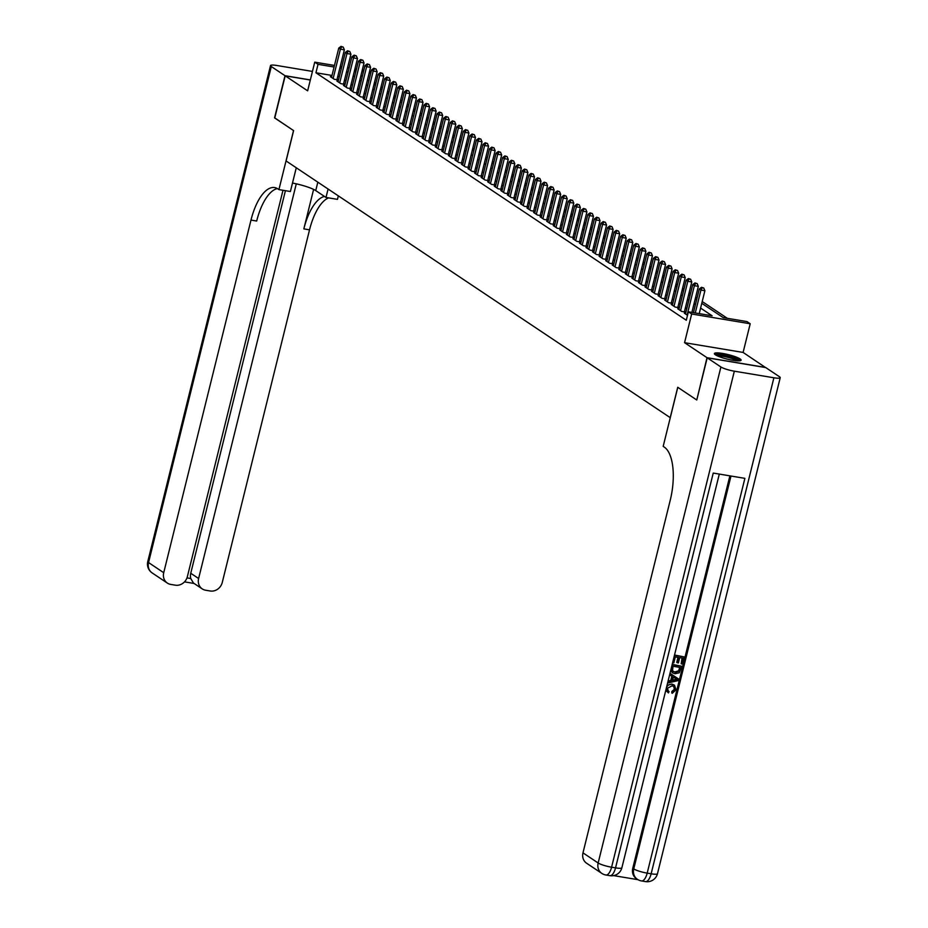 <?xml version="1.0" encoding="UTF-8"?>
<svg xmlns="http://www.w3.org/2000/svg" width="928" height="928" viewBox="0 0 928 928"><rect width="100%" height="100%" fill="white"/><g stroke="black" fill="none" stroke-linecap="round" stroke-linejoin="round"><path stroke-width="1.39" d="M740.103 358.927A13.746 2.297 13.9 0 0 725.429 353.974A13.746 2.297 13.9 0 0 714.409 353.568A13.746 2.297 13.9 0 0 715.418 354.821A13.746 2.297 13.9 0 0 730.092 359.762A13.746 2.297 13.9 0 0 741.112 360.18A13.746 2.297 13.9 0 0 740.103 358.927M701.777 303.305L723.19 317.62L746.924 321.575L750.207 323.768L691.662 314L688.379 311.82L712.112 315.775L700.594 308.073M765.53 367.534L743.108 352.443L750.207 323.768M375.852 83.439L374.483 82.534L376.571 74.101M727.32 318.304L702.218 301.53M697.044 298.074L695.664 297.146M690.49 293.689L689.11 292.761M683.936 289.304L682.556 288.388M677.382 284.931L675.99 284.003M670.816 280.546L669.436 279.63M664.262 276.173L662.882 275.245M657.708 271.788L656.328 270.86M651.154 267.403L649.774 266.487M644.6 263.03L643.22 262.102M638.046 258.645L636.666 257.729M631.492 254.272L630.112 253.344M624.938 249.887L623.558 248.959M618.384 245.502L617.004 244.586M611.83 241.129L610.45 240.201M605.276 236.744L603.884 235.828M598.722 232.371L597.33 231.443M592.157 227.986L590.776 227.07M585.603 223.613L584.222 222.685M579.049 219.228L577.668 218.3M572.495 214.844L571.114 213.927M565.941 210.47L564.56 209.542M559.387 206.086L558.006 205.169M552.833 201.712L551.452 200.784M546.279 197.328L544.898 196.4M539.725 192.943L538.344 192.026M533.171 188.57L531.79 187.642M526.617 184.185L525.225 183.268M520.051 179.812L518.671 178.884M513.497 175.427L512.117 174.499M506.943 171.042L505.563 170.126M500.389 166.669L499.009 165.741M493.835 162.284L492.455 161.368M487.281 157.911L485.901 156.983M480.727 153.526L479.347 152.598M474.173 149.141L472.793 148.225M467.619 144.768L466.239 143.84M461.065 140.383L459.685 139.467M454.511 136.01L453.131 135.082M447.957 131.625L446.565 130.697M441.392 127.24L440.011 126.324M434.838 122.867L433.457 121.939M428.284 118.482L426.903 117.566M421.73 114.109L420.349 113.181M415.176 109.724L413.795 108.796M408.622 105.34L407.241 104.423M402.068 100.966L400.687 100.038M395.514 96.582L394.133 95.665M388.96 92.208L387.579 91.28M382.406 87.824L381.025 86.896M696.789 399.898L707.008 357.686L765.554 367.442M310.323 80.017L285.198 75.829L307.644 90.828L314.743 62.153L334.474 65.436M696.568 399.864L677.73 387.278L670.213 417.646L286.091 160.962L293.608 130.593L274.758 118.007L285.198 75.829M685.606 313.397L684.33 313.188L687.509 315.311M679.052 309.012L677.776 308.804L681.709 311.425L685.664 312.086L684.516 311.321M672.498 304.639L671.211 304.419L675.143 307.052L679.099 307.713L677.962 306.948M665.944 300.254L664.657 300.046L668.589 302.667L672.545 303.328L671.408 302.563M659.39 295.881L658.103 295.661L662.035 298.294L665.991 298.955L664.842 298.178M652.836 291.496L651.549 291.288L655.481 293.909L659.437 294.57L658.288 293.805M646.282 287.112L644.995 286.903L648.927 289.524L652.883 290.186L651.734 289.42M639.728 282.738L638.441 282.518L642.373 285.151L646.329 285.812L645.18 285.047M633.174 278.354L631.887 278.145L635.819 280.766L639.775 281.428L638.626 280.662M626.609 273.98L625.333 273.76L629.265 276.393L633.221 277.054L632.072 276.277M620.055 269.596L618.779 269.387L622.711 272.008L626.667 272.67L625.518 271.904M613.501 265.211L612.225 265.002L616.157 267.635L620.113 268.285L618.964 267.519M606.947 260.838L605.671 260.617L609.603 263.25L613.559 263.912L612.41 263.146M600.393 256.453L599.105 256.244L603.049 258.866L607.005 259.527L605.856 258.761M593.839 252.08L592.551 251.859L596.484 254.492L600.439 255.154L599.302 254.376M587.285 247.695L585.997 247.486L589.93 250.108L593.885 250.769L592.737 250.003M580.731 243.31L579.443 243.101L583.376 245.734L587.331 246.384L586.183 245.618M574.177 238.937L572.889 238.716L576.822 241.35L580.777 242.011L579.629 241.245M567.623 234.552L566.335 234.343L570.268 236.965L574.223 237.626L573.075 236.86M561.069 230.179L559.781 229.958L563.714 232.592L567.669 233.253L566.521 232.476M554.515 225.794L553.227 225.585L557.16 228.207L561.115 228.868L559.967 228.102M547.949 221.409L546.673 221.2L550.606 223.834L554.561 224.483L553.413 223.718M541.395 217.036L540.119 216.816L544.052 219.449L548.007 220.11L546.859 219.344M534.841 212.651L533.565 212.442L537.498 215.064L541.453 215.725L540.305 214.96M528.287 208.278L527.011 208.058L530.944 210.691L534.899 211.352L533.751 210.586M521.733 203.893L520.446 203.684L524.39 206.306L528.345 206.967L527.197 206.202M515.179 199.508L513.892 199.3L517.824 201.933L521.78 202.582L520.643 201.817M508.625 195.135L507.338 194.915L511.27 197.548L515.226 198.209L514.077 197.444M502.071 190.75L500.784 190.542L504.716 193.163L508.672 193.824L507.523 193.059M495.517 186.377L494.23 186.157L498.162 188.79L502.118 189.451L500.969 188.686M488.963 181.992L487.676 181.784L491.608 184.405L495.564 185.066L494.415 184.301M482.409 177.608L481.122 177.399L485.054 180.032L489.01 180.682L487.861 179.916M475.855 173.234L474.568 173.014L478.5 175.647L482.456 176.308L481.307 175.543M469.29 168.85L468.014 168.641L471.946 171.262L475.902 171.924L474.753 171.158M462.736 164.476L461.46 164.256L465.392 166.889L469.348 167.55L468.199 166.785M456.182 160.092L454.906 159.883L458.838 162.504L462.794 163.166L461.645 162.4M449.628 155.718L448.352 155.498L452.284 158.131L456.24 158.781L455.091 158.015M443.074 151.334L441.786 151.113L445.718 153.746L449.686 154.408L448.537 153.642M436.52 146.949L435.232 146.74L439.164 149.362L443.12 150.023L441.983 149.257M429.966 142.576L428.678 142.355L432.61 144.988L436.566 145.65L435.418 144.884M423.412 138.191L422.124 137.982L426.056 140.604L430.012 141.265L428.864 140.499M416.858 133.818L415.57 133.597L419.502 136.23L423.458 136.88L422.31 136.114M410.304 129.433L409.016 129.212L412.948 131.846L416.904 132.507L415.756 131.741M403.75 125.048L402.462 124.839L406.394 127.461L410.35 128.122L409.202 127.356M397.196 120.675L395.908 120.454L399.84 123.088L403.796 123.749L402.648 122.983M390.63 116.29L389.354 116.081L393.286 118.703L397.242 119.364L396.094 118.598M384.076 111.917L382.8 111.696L386.732 114.33L390.688 114.979L389.54 114.214M377.522 107.532L376.246 107.312L380.178 109.945L384.134 110.606L382.986 109.84M370.968 103.147L369.68 102.938L373.624 105.56L377.58 106.221L376.432 105.456M364.414 98.774L363.126 98.554L367.059 101.187L371.014 101.848L369.878 101.082M357.86 94.389L356.572 94.18L360.505 96.802L364.46 97.463L363.324 96.698M351.306 90.016L350.018 89.796L353.951 92.429L357.906 93.09L356.758 92.313M344.752 85.631L343.464 85.422L347.397 88.044L351.352 88.705L350.204 87.94M338.198 81.246L336.91 81.038L340.843 83.659L344.798 84.32L343.65 83.555M331.992 75.446L315.938 72.778L686.291 320.253L688.379 311.82M686.778 308.676L685.398 307.748M680.224 304.291L678.844 303.363M673.67 299.906L672.29 298.99M667.116 295.533L665.736 294.605M660.562 291.148L659.182 290.232M654.008 286.775L652.628 285.847M647.454 282.39L646.062 281.462M640.888 278.006L639.508 277.089M634.334 273.632L632.954 272.704M627.78 269.248L626.4 268.331M621.226 264.874L619.846 263.946M614.672 260.49L613.292 259.562M608.118 256.105L606.738 255.188M601.564 251.732L600.184 250.804M595.01 247.347L593.63 246.43M588.456 242.974L587.076 242.046M581.902 238.589L580.522 237.661M575.348 234.204L573.968 233.288M568.794 229.831L567.402 228.903M562.229 225.446L560.848 224.53M555.675 221.073L554.294 220.145M549.121 216.688L547.74 215.76M542.567 212.303L541.186 211.387M536.013 207.93L534.632 207.002M529.459 203.545L528.078 202.629M522.905 199.172L521.524 198.244M516.351 194.787L514.97 193.871M509.797 190.414L508.416 189.486M503.243 186.029L501.862 185.101M496.689 181.644L495.297 180.728M490.135 177.271L488.743 176.343M483.569 172.886L482.189 171.97M477.015 168.513L475.635 167.585M470.461 164.128L469.081 163.2M463.907 159.744L462.527 158.827M457.353 155.37L455.973 154.442M450.799 150.986L449.419 150.069M444.245 146.612L442.865 145.684M437.691 142.228L436.311 141.3M431.137 137.843L429.757 136.926M424.583 133.47L423.203 132.542M418.029 129.085L416.637 128.168M411.464 124.712L410.083 123.784M404.91 120.327L403.529 119.399M398.356 115.942L396.975 115.026M391.802 111.569L390.421 110.641M385.248 107.184L383.867 106.268M378.694 102.811L377.313 101.883M372.14 98.426L370.759 97.498M365.586 94.041L364.205 93.125M359.032 89.668L357.651 88.74M352.478 85.283L351.097 84.367M345.924 80.91L344.543 79.982M339.323 76.676L337.78 76.409M331.644 76.873L330.356 76.653L334.289 79.286L338.244 79.947L337.096 79.182M743.108 352.443L684.562 342.687L707.008 357.686M684.562 342.687L691.662 314M315.938 72.778L318.026 64.334L314.743 62.153M354.357 71.154L355.737 72.082M360.911 75.539L362.291 76.467M367.465 79.924L368.857 80.84M374.03 84.297L375.411 85.225M380.584 88.682L381.965 89.598M387.138 93.055L388.519 93.983M393.692 97.44L395.073 98.368M400.246 101.825L401.627 102.741M406.8 106.198L408.181 107.126M413.354 110.583L414.735 111.499M419.908 114.956L421.289 115.884M426.462 119.341L427.843 120.269M433.016 123.726L434.397 124.642M439.57 128.099L440.951 129.027M446.124 132.484L447.516 133.4M452.69 136.857L454.07 137.785M459.244 141.242L460.624 142.17M465.798 145.626L467.178 146.543M472.352 150L473.732 150.928M478.906 154.384L480.286 155.301M485.46 158.758L486.84 159.686M492.014 163.142L493.394 164.07M498.568 167.527L499.948 168.444M505.122 171.9L506.502 172.828M511.676 176.285L513.056 177.202M518.23 180.658L519.622 181.586M524.784 185.043L526.176 185.971M531.35 189.428L532.73 190.344M537.904 193.801L539.284 194.729M544.458 198.186L545.838 199.102M551.012 202.559L552.392 203.487M557.566 206.944L558.946 207.872M564.12 211.329L565.5 212.245M570.674 215.702L572.054 216.63M577.228 220.087L578.608 221.003M583.782 224.46L585.162 225.388M590.336 228.845L591.716 229.773M596.89 233.23L598.282 234.146M603.455 237.603L604.836 238.531M610.009 241.988L611.39 242.904M616.563 246.361L617.944 247.289M623.117 250.746L624.498 251.662M629.671 255.119L631.052 256.047M636.225 259.504L637.606 260.432M642.779 263.888L644.16 264.805M649.333 268.262L650.714 269.19M655.887 272.646L657.268 273.563M662.441 277.02L663.822 277.948M668.995 281.404L670.376 282.332M675.549 285.789L676.941 286.706M682.115 290.162L683.495 291.09M688.669 294.547L690.049 295.464M695.223 298.92L696.603 299.848M370.759 73.126L369.216 72.871M363.428 71.908L361.874 71.642M356.085 70.679L354.542 70.424M340.263 66.398L341.806 66.654M347.594 67.628L349.148 67.883M354.937 68.846L356.48 69.101M362.268 70.064L363.811 70.331M369.611 71.294L371.154 71.549M341.411 68.231L339.868 67.976M334.08 67.013L318.026 64.334M695.42 304.616L694.04 303.688M688.866 300.231L687.486 299.315M682.312 295.858L680.932 294.93M675.758 291.473L674.378 290.557M669.204 287.1L667.824 286.172M662.65 282.715L661.27 281.787M656.096 278.33L654.716 277.414M649.542 273.957L648.15 273.029M642.976 269.572L641.596 268.656M636.422 265.199L635.042 264.271M629.868 260.814L628.488 259.886M623.314 256.43L621.934 255.513M616.76 252.056L615.38 251.128M610.206 247.672L608.826 246.755M603.652 243.298L602.272 242.37M597.098 238.914L595.718 237.986M590.544 234.529L589.164 233.612M583.99 230.156L582.61 229.228M577.436 225.771L576.044 224.854M570.882 221.398L569.49 220.47M564.317 217.013L562.936 216.085M557.763 212.628L556.382 211.712M551.209 208.255L549.828 207.327M544.655 203.87L543.274 202.954M538.101 199.497L536.72 198.569M531.547 195.112L530.166 194.184M524.993 190.727L523.612 189.811M518.439 186.354L517.058 185.426M511.885 181.969L510.504 181.053M505.331 177.596L503.95 176.668M498.777 173.211L497.385 172.295M492.211 168.838L490.831 167.91M485.657 164.453L484.277 163.525M479.103 160.068L477.723 159.152M472.549 155.695L471.169 154.767M465.995 151.31L464.615 150.394M459.441 146.937L458.061 146.009M452.887 142.552L451.507 141.624M446.333 138.168L444.953 137.251M439.779 133.794L438.399 132.866M433.225 129.41L431.845 128.493M426.671 125.036L425.291 124.108M420.117 120.652L418.725 119.724M413.552 116.267L412.171 115.35M406.998 111.894L405.617 110.966M400.444 107.509L399.063 106.592M393.89 103.136L392.509 102.208M387.336 98.751L385.955 97.823M380.782 94.366L379.401 93.45M374.228 89.993L372.847 89.065M367.674 85.608L366.293 84.692M361.12 81.235L359.739 80.307M354.566 76.85L353.185 75.922M348.012 72.465L346.62 71.549M336.957 79.727L344.358 49.822L340.402 49.161L333.14 78.52M341.643 46.841L343.232 47.096L340.994 46.4L341.643 46.841L340.402 49.161L338.766 48.07L331.505 77.418M344.358 49.822L343.232 47.096M340.994 46.4L338.766 48.07M715.998 355.169A11.902 1.995 -166.1 0 1 734.466 358.289A11.902 1.995 -166.1 0 1 738.966 360.853M737.261 360.818A11.02 1.844 13.9 0 0 733.735 359.124A11.02 1.844 13.9 0 0 717.518 355.934M740.266 360.714A13.665 2.285 13.9 0 0 735.51 358.289A13.665 2.285 13.9 0 0 714.908 354.438M274.781 117.914L293.538 130.558L278.922 189.602L277.808 188.86A44.068 18.282 -80.5 0 0 274.618 187.56A44.068 18.282 -80.5 0 0 250.989 220.087L163.722 572.704A10.579 9.466 123.8 0 0 167.342 583.074A10.579 9.466 123.8 0 0 170.706 584.408L175.38 585.185A10.579 9.466 123.8 0 0 187.375 576.636L282.994 190.286M292.494 183.048A19.836 3.318 -166.1 0 1 315.74 190.6L325.995 197.455L337.467 199.358L338.337 195.878M296.276 167.771L290.394 191.516L278.922 189.602M312.446 71.421L276.857 65.494A10.579 1.775 13.9 0 0 270.524 65.586A10.579 1.775 13.9 0 0 271.301 66.538L285 75.702L274.56 117.879M310.346 79.924L285 75.702M328.083 189.034L325.995 197.455M296.287 183.825L198.615 578.515A10.579 9.466 123.8 0 0 202.234 588.886A10.579 9.466 123.8 0 0 205.598 590.22L210.273 590.997A10.579 9.466 123.8 0 0 222.268 582.459L309.534 229.842A44.068 18.282 -80.5 0 1 328.593 197.884M324.498 196.446A44.068 18.282 -80.5 0 0 303.839 228.891L313.606 189.405M186.992 577.9L190.762 578.527A10.579 9.466 -56.2 0 1 190.75 573.26L198.615 578.515M285.418 190.692L190.75 573.26M277.379 188.581A44.068 18.282 -80.5 0 0 256.685 221.038L250.989 220.087M190.762 578.527L193.418 583.004L202.234 588.886M668.172 691.012L669.076 691.546L668.415 692.914L665.782 690.362M667 685.398L671.849 684.04L674.215 685.015M668.415 692.914L666.269 688.263C667.302 685.189 669.332 683.901 672.371 684.388L674.482 685.177L676.013 689.852L672.29 693.297L671.768 692.949L671.837 691.476L674.412 689.249L673.658 686.372M670.086 673.38L678.577 678.983L678.182 680.595L667.696 683.031L668.067 681.512L671.28 680.85L672.348 676.535L669.703 674.888L670.086 673.38L678.577 678.983M668.079 681.048L670.747 680.491L671.814 676.199M674.517 655.029L684.052 656.873L682.289 664.019L681.187 663.833L682.01 658.022M681.187 663.833L682.602 658.126L679.679 657.639L678.368 662.963L676.744 662.43L677.997 657.36M613.617 875.614L637.977 879.674M601.773 873.364A10.579 10.579 0 0 0 605.914 875.011A10.579 4.385 99.5 0 0 611.587 867.204A10.579 1.775 -166.1 0 1 598.154 862.994A10.579 9.466 123.8 0 0 601.773 873.364L586.6 863.226A10.579 9.466 -56.2 0 1 582.981 852.855L598.154 862.994L720.905 366.978A10.579 1.775 13.9 0 0 734.338 371.188L611.587 867.204L615.542 867.866L713.238 473.071L744.882 478.349L647.187 873.132A10.579 1.775 -166.1 0 1 633.754 868.921A10.579 9.466 123.8 0 0 637.374 879.303L636.388 878.642A10.579 9.466 -56.2 0 1 632.768 868.272L633.754 868.921L730.986 476.029M729.884 475.844L632.768 868.272M672.394 672.684L670.677 670.55M672.208 664.367L681.744 666.223L679.261 672.812L674.992 673.751L672.626 672.858L671.35 668.264L672.243 664.645L681.744 666.223M720.905 366.978L707.206 357.814L696.766 400.003L677.788 387.312L663.184 446.368L664.297 447.11A44.068 18.282 99.5 0 1 670.236 500.238L582.981 852.855M734.338 371.188L773.894 377.777A10.579 1.775 13.9 0 0 780.228 377.684A10.579 1.775 13.9 0 0 779.45 376.733L765.751 367.581L707.206 357.814M677.266 662.778L678.588 657.453L675.294 656.908L673.821 662.882L672.638 662.638M672.73 662.696L674.47 655.238M674.552 655.296L684.052 656.873M672.545 670.84L675.364 672.324L679.168 671.164L680.294 667.464L672.986 666.246L672.545 670.84L673.299 671.582M673.055 671.408L674.842 671.976L678.646 670.805L679.702 667.371M675.7 678.623L673.334 677.138L672.475 680.595L677.289 679.598L675.7 678.623L677.289 679.598M672.591 680.12L676.767 679.25L675.178 678.264L676.767 679.25M672.29 693.297L672.359 691.824L674.934 689.608L673.948 686.546L672.023 685.815L667.406 688.309L668.438 691.209M343.511 84.112L350.923 54.207L346.968 53.546L339.694 82.894M348.197 51.214L349.786 51.481L347.548 50.785L348.197 51.214L346.968 53.546L345.32 52.444L338.059 81.803M350.923 54.207L349.786 51.481M347.548 50.785L345.32 52.444M350.076 88.485L357.477 58.58L353.522 57.919L346.248 87.278M354.751 55.599L356.34 55.866L354.102 55.158L354.751 55.599L353.522 57.919L351.874 56.828L344.613 86.188M357.477 58.58L356.34 55.866M354.102 55.158L351.874 56.828M356.63 92.87L364.031 62.965L360.076 62.304L352.802 91.663M361.305 59.984L362.894 60.239L360.656 59.543L361.305 59.984L360.076 62.304L358.428 61.202L351.167 90.561M364.031 62.965L362.894 60.239M360.656 59.543L358.428 61.202M363.184 97.254L370.585 67.338L366.63 66.677L359.356 96.036M367.859 64.357L369.448 64.624L367.21 63.916L367.859 64.357L366.63 66.677L364.982 65.586L357.721 94.946M370.585 67.338L369.448 64.624M367.21 63.916L364.982 65.586M369.738 101.628L377.139 71.723L373.184 71.062L365.922 100.421M374.425 68.742L376.002 68.997L373.764 68.301L374.425 68.742L373.184 71.062L371.548 69.971L364.275 99.319M377.139 71.723L376.002 68.997M373.764 68.301L371.548 69.971M376.292 106.012L383.693 76.108L379.738 75.446L372.476 104.794M380.979 73.115L382.556 73.382L380.318 72.686L380.979 73.115L379.738 75.446L378.102 74.344L370.829 103.704M383.693 76.108L382.556 73.382M380.318 72.686L378.102 74.344M382.846 110.386L390.247 80.481L386.292 79.82L379.03 109.179M387.533 77.5L389.11 77.766L386.872 77.059L387.533 77.5L386.292 79.82L384.656 78.729L377.383 108.089M390.247 80.481L389.11 77.766M386.872 77.059L384.656 78.729M389.4 114.77L396.801 84.866L392.846 84.204L385.584 113.564M394.087 81.884L395.664 82.14L393.426 81.444L394.087 81.884L392.846 84.204L391.21 83.102L383.948 112.462M396.801 84.866L395.664 82.14M393.426 81.444L391.21 83.102M395.954 119.155L403.355 89.239L399.4 88.578L392.138 117.937M400.641 86.258L402.218 86.524L399.98 85.817L400.641 86.258L399.4 88.578L397.764 87.487L390.502 116.847M403.355 89.239L402.218 86.524M399.98 85.817L397.764 87.487M402.508 123.528L409.909 93.624L405.954 92.962L398.692 122.322M407.195 90.642L408.772 90.898L406.534 90.202L407.195 90.642L405.954 92.962L404.318 91.872L397.056 121.22M409.909 93.624L408.772 90.898M406.534 90.202L404.318 91.872M409.062 127.913L416.463 97.997L412.508 97.347L405.246 126.695M413.749 95.016L415.326 95.282L413.099 94.586L413.749 95.016L412.508 97.347L410.872 96.245L403.61 125.605M416.463 97.997L415.326 95.282M413.099 94.586L410.872 96.245M415.616 132.286L423.017 102.382L419.062 101.72L411.8 131.08M420.303 99.4L421.892 99.667L419.653 98.96L420.303 99.4L419.062 101.72L417.426 100.63L410.164 129.99M423.017 102.382L421.892 99.667M419.653 98.96L417.426 100.63M422.17 136.671L429.583 106.766L425.627 106.105L418.354 135.465M426.857 103.785L428.446 104.04L426.207 103.344L426.857 103.785L425.627 106.105L423.98 105.003L416.718 134.363M429.583 106.766L428.446 104.04M426.207 103.344L423.98 105.003M428.736 141.056L436.137 111.14L432.181 110.478L424.908 139.838M433.411 108.158L435 108.425L432.761 107.718L433.411 108.158L432.181 110.478L430.534 109.388L423.272 138.748M436.137 111.14L435 108.425M432.761 107.718L430.534 109.388M435.29 145.429L442.691 115.524L438.735 114.863L431.462 144.223M439.965 112.543L441.554 112.798L439.315 112.102L439.965 112.543L438.735 114.863L437.088 113.773L429.826 143.121M442.691 115.524L441.554 112.798M439.315 112.102L437.088 113.773M441.844 149.814L449.245 119.898L445.289 119.248L438.028 148.596M446.53 116.916L448.108 117.183L445.869 116.487L446.53 116.916L445.289 119.248L443.654 118.146L436.38 147.506M449.245 119.898L448.108 117.183M445.869 116.487L443.654 118.146M448.398 154.187L455.799 124.282L451.843 123.621L444.582 152.981M453.084 121.301L454.662 121.568L452.423 120.86L453.084 121.301L451.843 123.621L450.208 122.531L442.934 151.89M455.799 124.282L454.662 121.568M452.423 120.86L450.208 122.531M454.952 158.572L462.353 128.667L458.397 128.006L451.136 157.366M459.638 125.674L461.216 125.941L458.977 125.245L459.638 125.674L458.397 128.006L456.762 126.904L449.488 156.264M462.353 128.667L461.216 125.941M458.977 125.245L456.762 126.904M461.506 162.957L468.907 133.04L464.951 132.379L457.69 161.739M466.192 130.059L467.77 130.326L465.531 129.618L466.192 130.059L464.951 132.379L463.316 131.289L456.042 160.648M468.907 133.04L467.77 130.326M465.531 129.618L463.316 131.289M468.06 167.33L475.461 137.425L471.505 136.764L464.244 166.124M472.746 134.444L474.324 134.699L472.085 134.003L472.746 134.444L471.505 136.764L469.87 135.674L462.608 165.022M475.461 137.425L474.324 134.699M472.085 134.003L469.87 135.674M474.614 171.715L482.015 141.798L478.059 141.149L470.798 170.497M479.3 138.817L480.878 139.084L478.639 138.388L479.3 138.817L478.059 141.149L476.424 140.047L469.162 169.406M482.015 141.798L480.878 139.084M478.639 138.388L476.424 140.047M481.168 176.088L488.569 146.183L484.613 145.522L477.352 174.882M485.854 143.202L487.432 143.469L485.205 142.761L485.854 143.202L484.613 145.522L482.978 144.432L475.716 173.791M488.569 146.183L487.432 143.469M485.205 142.761L482.978 144.432M487.722 180.473L495.123 150.568L491.167 149.907L483.906 179.266M492.408 147.575L493.998 147.842L491.759 147.146L492.408 147.575L491.167 149.907L489.532 148.805L482.27 178.164M495.123 150.568L493.998 147.842M491.759 147.146L489.532 148.805M494.276 184.858L501.677 154.941L497.721 154.28L490.46 183.64M498.962 151.96L500.552 152.227L498.313 151.519L498.962 151.96L497.721 154.28L496.086 153.19L488.824 182.549M501.677 154.941L500.552 152.227M498.313 151.519L496.086 153.19M500.842 189.231L508.242 159.326L504.287 158.665L497.014 188.024M505.516 156.345L507.106 156.6L504.867 155.904L505.516 156.345L504.287 158.665L502.64 157.574L495.378 186.922M508.242 159.326L507.106 156.6M504.867 155.904L502.64 157.574M507.396 193.616L514.796 163.699L510.841 163.05L503.568 192.398M512.07 160.718L513.66 160.985L511.421 160.277L512.07 160.718L510.841 163.05L509.194 161.948L501.932 191.307M514.796 163.699L513.66 160.985M511.421 160.277L509.194 161.948M513.95 197.989L521.35 168.084L517.395 167.423L510.122 196.782M518.624 165.103L520.214 165.37L517.975 164.662L518.624 165.103L517.395 167.423L515.748 166.332L508.486 195.68M521.35 168.084L520.214 165.37M517.975 164.662L515.748 166.332M520.504 202.374L527.904 172.469L523.949 171.808L516.687 201.156M525.19 169.476L526.768 169.743L524.529 169.047L525.19 169.476L523.949 171.808L522.313 170.706L515.04 200.065M527.904 172.469L526.768 169.743M524.529 169.047L522.313 170.706M527.058 206.758L534.458 176.842L530.503 176.181L523.241 205.54M531.744 173.861L533.322 174.128L531.083 173.42L531.744 173.861L530.503 176.181L528.867 175.09L521.594 204.45M534.458 176.842L533.322 174.128M531.083 173.42L528.867 175.09M533.612 211.132L541.012 181.227L537.057 180.566L529.795 209.925M538.298 178.246L539.876 178.501L537.637 177.805L538.298 178.246L537.057 180.566L535.421 179.475L528.148 208.823M541.012 181.227L539.876 178.501M537.637 177.805L535.421 179.475M540.166 215.516L547.566 185.6L543.611 184.95L536.349 214.298M544.852 182.619L546.43 182.886L544.191 182.178L544.852 182.619L543.611 184.95L541.975 183.848L534.714 213.208M547.566 185.6L546.43 182.886M544.191 182.178L541.975 183.848M546.72 219.89L554.12 189.985L550.165 189.324L542.903 218.683M551.406 187.004L552.984 187.27L550.745 186.563L551.406 187.004L550.165 189.324L548.529 188.233L541.268 217.581M554.12 189.985L552.984 187.27M550.745 186.563L548.529 188.233M553.274 224.274L560.674 194.37L556.719 193.708L549.457 223.056M557.96 191.377L559.538 191.644L557.299 190.948L557.96 191.377L556.719 193.708L555.083 192.606L547.822 221.966M560.674 194.37L559.538 191.644M557.299 190.948L555.083 192.606M559.828 228.659L567.228 198.743L563.273 198.082L556.011 227.441M564.514 195.762L566.092 196.028L563.864 195.321L564.514 195.762L563.273 198.082L561.637 196.991L554.376 226.351M567.228 198.743L566.092 196.028M563.864 195.321L561.637 196.991M566.382 233.032L573.782 203.128L569.827 202.466L562.565 231.826M571.068 200.146L572.657 200.402L570.418 199.706L571.068 200.146L569.827 202.466L568.191 201.376L560.93 230.724M573.782 203.128L572.657 200.402M570.418 199.706L568.191 201.376M572.936 237.417L580.348 207.501L576.381 206.851L569.119 236.199M577.622 204.52L579.211 204.786L576.972 204.079L577.622 204.52L576.381 206.851L574.745 205.749L567.484 235.109M580.348 207.501L579.211 204.786M576.972 204.079L574.745 205.749M579.501 241.79L586.902 211.886L582.946 211.224L575.673 240.584M584.176 208.904L585.765 209.171L583.526 208.464L584.176 208.904L582.946 211.224L581.299 210.134L574.038 239.482M586.902 211.886L585.765 209.171M583.526 208.464L581.299 210.134M586.055 246.175L593.456 216.27L589.5 215.609L582.227 244.957M590.73 213.278L592.319 213.544L590.08 212.848L590.73 213.278L589.5 215.609L587.853 214.507L580.592 243.867M593.456 216.27L592.319 213.544M590.08 212.848L587.853 214.507M592.609 250.56L600.01 220.644L596.054 219.982L588.781 249.342M597.284 217.662L598.873 217.929L596.634 217.222L597.284 217.662L596.054 219.982L594.407 218.892L587.146 248.252M600.01 220.644L598.873 217.929M596.634 217.222L594.407 218.892M599.163 254.933L606.564 225.028L602.608 224.367L595.347 253.727M603.85 222.047L605.427 222.302L603.188 221.606L603.85 222.047L602.608 224.367L600.973 223.277L593.7 252.625M606.564 225.028L605.427 222.302M603.188 221.606L600.973 223.277M605.717 259.318L613.118 229.402L609.162 228.752L601.901 258.1M610.404 226.42L611.981 226.687L609.742 225.98L610.404 226.42L609.162 228.752L607.527 227.65L600.254 257.01M613.118 229.402L611.981 226.687M609.742 225.98L607.527 227.65M612.271 263.691L619.672 233.786L615.716 233.125L608.455 262.485M616.958 230.805L618.535 231.072L616.296 230.364L616.958 230.805L615.716 233.125L614.081 232.035L606.808 261.383M619.672 233.786L618.535 231.072M616.296 230.364L614.081 232.035M618.825 268.076L626.226 238.171L622.27 237.51L615.009 266.858M623.512 235.178L625.089 235.445L622.85 234.749L623.512 235.178L622.27 237.51L620.635 236.408L613.373 265.768M626.226 238.171L625.089 235.445M622.85 234.749L620.635 236.408M625.379 272.449L632.78 242.544L628.824 241.883L621.563 271.243M630.066 239.563L631.643 239.83L629.404 239.122L630.066 239.563L628.824 241.883L627.189 240.793L619.927 270.152M632.78 242.544L631.643 239.83M629.404 239.122L627.189 240.793M631.933 276.834L639.334 246.929L635.378 246.268L628.117 275.628M636.62 243.948L638.197 244.203L635.958 243.507L636.62 243.948L635.378 246.268L633.743 245.178L626.481 274.526M639.334 246.929L638.197 244.203M635.958 243.507L633.743 245.178M638.487 281.219L645.888 251.302L641.932 250.653L634.671 280.001M643.174 248.321L644.751 248.588L642.524 247.88L643.174 248.321L641.932 250.653L640.297 249.551L633.035 278.91M645.888 251.302L644.751 248.588M642.524 247.88L640.297 249.551M645.041 285.592L652.442 255.687L648.486 255.026L641.225 284.386M649.728 252.706L651.317 252.973L649.078 252.265L649.728 252.706L648.486 255.026L646.851 253.936L639.589 283.284M652.442 255.687L651.317 252.973M649.078 252.265L646.851 253.936M651.595 289.977L659.008 260.072L655.052 259.411L647.779 288.759M656.282 257.079L657.871 257.346L655.632 256.65L656.282 257.079L655.052 259.411L653.405 258.309L646.143 287.668M659.008 260.072L657.871 257.346M655.632 256.65L653.405 258.309M658.161 294.35L665.562 264.445L661.606 263.784L654.333 293.144M662.836 261.464L664.425 261.731L662.186 261.023L662.836 261.464L661.606 263.784L659.959 262.694L652.697 292.053M665.562 264.445L664.425 261.731M662.186 261.023L659.959 262.694M664.715 298.735L672.116 268.83L668.16 268.169L660.887 297.528M669.39 265.849L670.979 266.104L668.74 265.408L669.39 265.849L668.16 268.169L666.513 267.067L659.251 296.426M672.116 268.83L670.979 266.104M668.74 265.408L666.513 267.067M671.269 303.12L678.67 273.203L674.714 272.542L667.441 301.902M675.944 270.222L677.533 270.489L675.294 269.781L675.944 270.222L674.714 272.542L673.078 271.452L665.805 300.811M678.67 273.203L677.533 270.489M675.294 269.781L673.078 271.452M677.823 307.493L685.224 277.588L681.268 276.927L674.006 306.286M682.509 274.607L684.087 274.862L681.848 274.166L682.509 274.607L681.268 276.927L679.632 275.836L672.359 305.184M685.224 277.588L684.087 274.862M681.848 274.166L679.632 275.836M684.377 311.878L691.778 281.973L687.822 281.312L680.56 310.66M689.063 278.98L690.641 279.247L688.402 278.551L689.063 278.98L687.822 281.312L686.186 280.21L678.913 309.569M691.778 281.973L690.641 279.247M688.402 278.551L686.186 280.21M691.882 312.4L698.332 286.346L694.376 285.685L687.114 315.044M695.617 283.365L697.195 283.632L694.956 282.924L695.617 283.365L694.376 285.685L692.74 284.594L685.467 313.954M698.332 286.346L697.195 283.632M694.956 282.924L692.74 284.594M699.225 313.618L704.886 290.731L700.93 290.07L695.269 312.956M702.171 287.75L703.749 288.005L701.51 287.309L702.171 287.75L700.93 290.07L699.294 288.968L693.436 312.655M704.886 290.731L703.749 288.005M701.51 287.309L699.294 288.968M303.839 228.891L309.534 229.842M271.301 66.538L148.55 562.554L163.722 572.704M148.55 562.554A10.579 1.775 -166.1 0 1 147.772 561.602A10.579 10.579 0 0 0 152.169 572.936A10.579 9.466 -56.2 0 1 148.55 562.554M317.828 182.178L315.74 190.6M637.374 879.303A10.579 10.579 0 0 0 641.515 880.939A10.579 4.385 99.5 0 0 647.187 873.132L651.143 873.793L773.894 377.777M657.476 873.712A10.579 1.775 -166.1 0 1 651.143 873.793A10.579 4.385 -80.5 0 1 645.47 881.6A10.579 10.579 0 0 0 657.476 873.712L780.228 377.684M621.876 867.773A10.579 1.775 -166.1 0 1 615.542 867.866A10.579 4.385 -80.5 0 1 609.87 875.661A10.579 10.579 0 0 0 621.876 867.773L719.304 474.08M270.524 65.586L147.772 561.602M152.169 572.936L167.342 583.074M184.51 581.868L194.103 583.468M641.515 880.939L645.47 881.6M605.914 875.011L609.87 875.661"/></g></svg>
